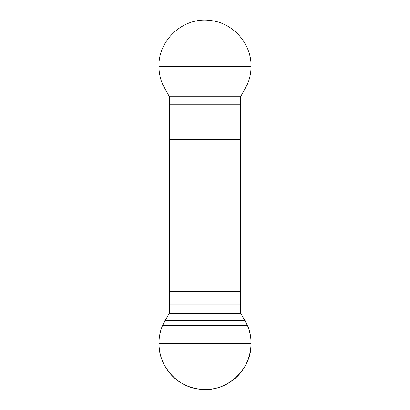 <?xml version="1.0" encoding="UTF-8"?>
<svg xmlns="http://www.w3.org/2000/svg" width="410" height="410" viewBox="0 0 410 410"><rect width="100%" height="100%" fill="white"/><g stroke="black" fill="none" stroke-linecap="round" stroke-linejoin="round"><path stroke-width="0.61" d="M240.685 104.832L240.685 313.05L247.543 325.658C249.864 331.311 251.033 337.204 251.043 343.329C251.863 369.969 225.992 393.108 199.598 389.182C177.017 386.963 158.491 366.084 158.957 343.329C158.967 337.204 160.136 331.316 162.457 325.658L169.315 313.05L169.315 96.632L162.457 84.024C160.136 78.366 158.967 72.478 158.957 66.348C158.137 39.714 184.008 16.574 210.402 20.5C232.982 22.719 251.509 43.598 251.043 66.348C251.033 72.473 249.864 78.366 247.543 84.024L240.685 96.632L240.685 104.832L169.315 104.832M169.315 139.651L240.685 139.651M240.685 270.031L169.315 270.031M244.883 320.307L165.117 320.307C155.467 336.497 157.435 358.422 169.397 372.618C183.583 390.756 211.796 394.943 230.63 381.689C250.336 369.087 257.157 340.592 244.883 320.307M240.685 304.845L169.315 304.845M240.685 291.725L169.315 291.725M251.043 343.329L158.957 343.329M247.543 325.658L162.457 325.658M240.906 313.43L169.094 313.43M169.315 117.957L240.685 117.957M158.957 66.348L251.043 66.348M162.457 84.024L247.543 84.024M169.094 96.253L240.906 96.253"/></g></svg>
